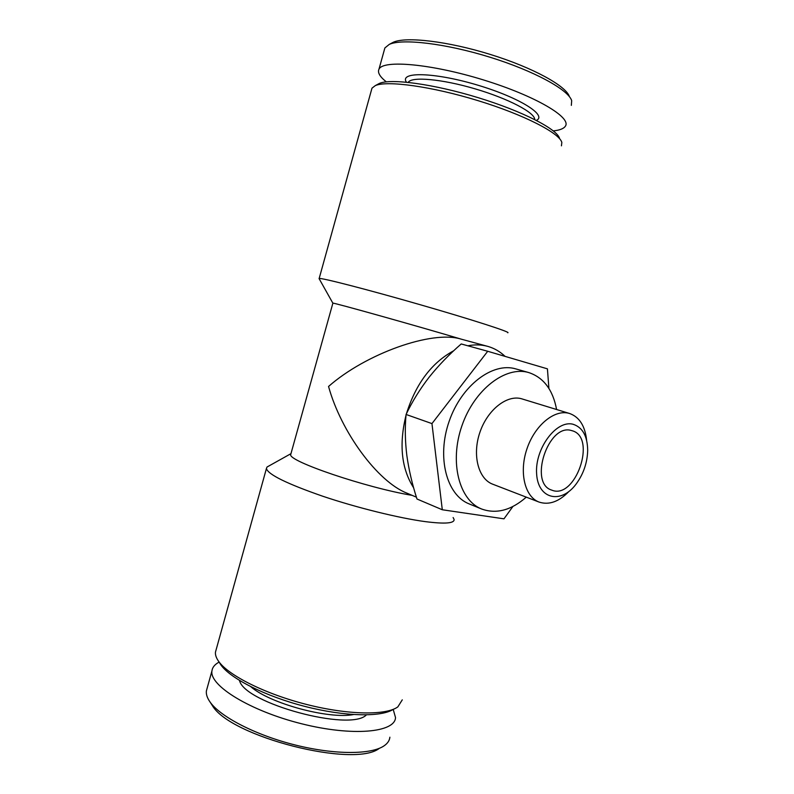 <?xml version="1.0" encoding="UTF-8"?>
<svg xmlns="http://www.w3.org/2000/svg" width="794" height="794" viewBox="0 0 794 794"><rect width="100%" height="100%" fill="white"/><g stroke="black" fill="none" stroke-linecap="round" stroke-linejoin="round"><path stroke-width="1.19" d="M442.298 509.758L416.989 499.009C412.245 484.38 408.86 469.889 406.846 455.538C405.099 441.305 404.841 427.609 406.071 414.468C412.205 401.605 419.877 389.209 429.088 377.259C438.566 365.409 449.275 354.313 461.215 343.961L487.714 351.276L431.956 423.599L442.298 509.758L503.972 518.829L512.894 506.493M505.093 356.387C500.22 351.742 494.672 348.467 488.439 346.571L487.496 346.303C481.283 344.616 474.733 344.447 467.845 345.787M453.741 350.73C431.628 362.739 415.858 383.73 406.449 413.694M406.002 415.292C398.876 444.501 401.436 468.688 413.674 487.883M487.496 346.303L461.125 339.127C432.164 329.907 365.637 353.767 328.547 386.47C341.013 431.837 377.517 481.64 406.925 493.153L416.413 497.173M290.951 453.711L290.703 454.595C287.954 461.125 366.302 487.774 412.146 495.367M332.865 303.239L332.885 303.149C331.961 302.127 418.904 326.493 461.602 339.256M210.986 703.454L212.276 705.439C230.002 736.772 354.551 768.394 379.343 748.325M207.184 688.031L206.38 690.949C205.983 694.254 207.194 697.926 210.013 701.956C220.355 716.873 255.876 735.224 295.437 745.06C334.989 754.945 371.632 754.687 384.236 745.725C387.671 743.313 389.556 740.474 389.884 737.199M219.104 662.107C214.777 664.399 212.385 667.347 211.929 670.96C209.328 685.679 250.328 710.987 301.462 723.731C352.566 736.643 395.094 732.544 395.521 717.548L393.199 709.379M239.5 680.488C244.423 703.315 350.521 731.979 366.362 714.908M250.835 686.731C269.811 703.494 328.637 719.404 353.469 714.57M219.541 662.801L220.811 664.806C230.23 678.483 265.414 696.308 304.985 706.442C344.566 716.615 381.229 717.339 393.258 709.34M216.196 649.482L215.462 652.152C215.174 654.861 216.206 657.889 218.539 661.213C228.295 675.426 265.474 694.085 306.99 704.556C348.506 715.076 386.341 715.483 397.844 706.878L402.28 699.851M268.829 466.018L267.012 467.031L266.407 468.579C268.203 474.574 286.981 483.784 322.741 496.23C356.933 507.743 399.144 518.135 425.306 521.628C444.839 524.1 454.436 523.385 454.099 519.475L453.126 517.529M319.238 278.893L319.158 278.505C320.925 277.553 367.463 289.512 420.036 304.668C472.638 319.803 511.852 332.507 507.733 332.765M371.483 89.96L371.979 88.164L375.294 85.613C386.926 80.303 431.708 86.427 477.74 100.56C523.812 114.634 559.562 133.055 561.834 142.454L561.437 145.838M377.607 84.372L379.343 83.439C390.737 78.239 433.971 84.095 478.325 97.722C522.72 111.299 557.259 129.174 559.552 138.404M408.225 82.358C411.451 76.353 441.702 78.973 475.04 88.829C508.398 98.605 535.106 112.728 534.699 119.527M406.3 82.169L405.744 80.988C401.615 71.291 437.454 72.869 478.673 85.434C519.931 97.861 547.394 115.358 536.426 120.4M386.311 81.851C379.8 76.69 377.358 72.462 378.986 69.157C383.145 59.6 431.519 63.867 483.467 79.936C535.454 95.895 571.859 117.572 565.358 126.206C563.73 128.668 559.72 130.226 553.329 130.891M384.296 50.032L384.882 47.948L389.278 44.385C402.28 38.36 445.811 43.491 489.888 57.188C534.015 70.845 568.474 89.782 571.68 100.64L571.343 105.374M391.402 43.263L393.298 42.251C405.992 36.375 447.995 41.268 490.444 54.478C532.933 67.629 566.201 85.99 569.387 96.61M431.956 423.599L406.071 414.468M548.912 388.445L547.423 368.843L487.714 351.276M571.412 430.527C548.287 423.063 528.397 483.397 551.741 490.116C575.372 500.2 597.088 437.434 572.266 430.765L571.412 430.527M573.218 424.314C556.584 419.45 534.699 448.56 536.625 473.839C537.965 499.317 561.07 504.379 576.037 484.161C583.411 474.137 587.302 462.902 587.689 450.456C587.451 436.144 582.617 427.43 573.218 424.314M586.617 440.293C585.099 426.031 579.461 417.108 569.695 413.525L568.871 413.297C554.272 409.267 534.67 425.515 526.888 449.027C518.919 472.48 524.874 496.875 539.066 502.076C548.962 505.292 558.907 501.768 568.911 491.486M569.695 413.525L521.36 398.707C506.651 394.628 487.248 410.091 479.774 432.7C472.122 455.26 478.395 478.941 492.697 484.191L539.066 502.076M556.594 409.506C552.892 389.884 543.662 377.587 528.893 372.614L528.854 372.594C505.728 365.538 474.336 389.457 461.909 425.822C449.215 462.088 459.121 500.289 481.66 509.023C496.359 514.264 511.227 510.304 526.283 497.143M515.901 368.922L515.852 368.912C492.697 361.846 461.403 385.437 449.126 421.396C436.561 457.265 446.595 495.148 469.165 503.902L481.66 509.023M290.703 454.595L332.885 303.149M212.276 705.439L210.013 701.956M206.38 690.949L211.929 670.96M220.811 664.806L218.539 661.213M215.462 652.152L266.407 468.579M290.971 453.662L267.012 467.031M332.845 303.149L319.049 278.545M319.158 278.505L371.979 88.164M379.343 83.439L375.294 85.613M406.409 82.179L405.744 80.988M378.986 69.157L384.882 47.948M393.298 42.251L389.278 44.385M515.852 368.912L528.854 372.594"/></g></svg>

